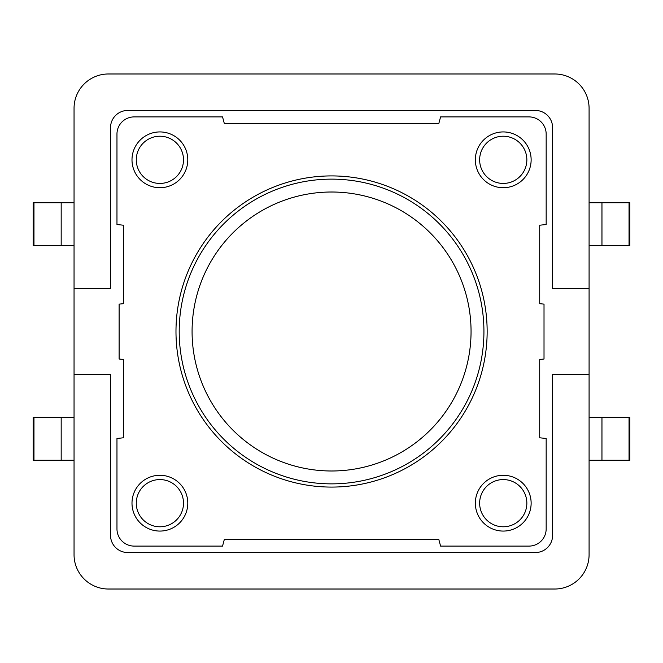 <?xml version="1.0" encoding="UTF-8"?>
<svg xmlns="http://www.w3.org/2000/svg" width="663" height="663" viewBox="0 0 663 663"><rect width="100%" height="100%" fill="white"/><g stroke="black" fill="none" stroke-linecap="round" stroke-linejoin="round"><path stroke-width="0.99" d="M503.242 187.72A27.896 27.896 0 0 1 475.346 159.824A27.896 27.896 0 0 1 503.242 131.929A27.896 27.896 0 0 1 531.138 159.824A27.896 27.896 0 0 1 503.242 187.72A27.896 27.896 0 0 1 475.346 159.824A27.896 27.896 0 0 1 503.242 131.929A27.896 27.896 0 0 1 531.138 159.824A27.896 27.896 0 0 1 503.242 187.72M159.891 531.071A27.896 27.896 0 0 1 131.995 503.176A27.896 27.896 0 0 1 159.891 475.28A27.896 27.896 0 0 1 187.786 503.176A27.896 27.896 0 0 1 159.891 531.071A27.896 27.896 0 0 1 131.995 503.176A27.896 27.896 0 0 1 159.891 475.28A27.896 27.896 0 0 1 187.786 503.176A27.896 27.896 0 0 1 159.891 531.071M503.242 531.071A27.896 27.896 0 0 1 475.346 503.176A27.896 27.896 0 0 1 503.242 475.28A27.896 27.896 0 0 1 531.138 503.176A27.896 27.896 0 0 1 503.242 531.071A27.896 27.896 0 0 1 475.346 503.176A27.896 27.896 0 0 1 503.242 475.28A27.896 27.896 0 0 1 531.138 503.176A27.896 27.896 0 0 1 503.242 531.071M159.891 187.72A27.896 27.896 0 0 1 131.995 159.824A27.896 27.896 0 0 1 159.891 131.929A27.896 27.896 0 0 1 187.786 159.824A27.896 27.896 0 0 1 159.891 187.72A27.896 27.896 0 0 1 131.995 159.824A27.896 27.896 0 0 1 159.891 131.929A27.896 27.896 0 0 1 187.786 159.824A27.896 27.896 0 0 1 159.891 187.72M331.566 487.081A155.581 155.581 0 0 0 466.304 253.705A155.581 155.581 0 0 0 196.828 253.705A155.581 155.581 0 0 0 331.566 487.081M331.566 483.866A152.366 152.366 0 0 1 179.201 331.5A152.366 152.366 0 0 1 331.566 179.134A152.366 152.366 0 0 1 483.932 331.5A152.366 152.366 0 0 1 331.566 483.866A152.366 152.366 0 0 1 179.201 331.5A152.366 152.366 0 0 1 331.566 179.134A152.366 152.366 0 0 1 483.932 331.5A152.366 152.366 0 0 1 331.566 483.866M74.049 374.421L74.049 108.318A34.335 34.335 0 0 1 108.384 73.983L554.749 73.983A34.335 34.335 0 0 1 589.084 108.318L589.084 554.682A34.335 34.335 0 0 1 554.749 589.017L108.384 589.017A34.335 34.335 0 0 1 74.049 554.682L74.049 374.421L110.53 374.421L110.53 535.364A17.172 17.172 0 0 0 127.702 552.536L535.431 552.536A17.172 17.172 0 0 0 552.602 535.364L552.602 374.421L589.084 374.421M589.084 288.579L552.602 288.579L552.602 127.636A17.172 17.172 0 0 0 535.431 110.464L127.702 110.464A17.172 17.172 0 0 0 110.53 127.636L110.53 288.579L74.049 288.579M33.15 460.255L61.178 460.255L61.178 417.342L33.15 417.342L33.15 460.255M74.049 417.342L61.178 417.342L61.178 460.255L74.049 460.255M629.038 417.342L629.038 460.255L629.85 460.255L629.85 417.342L601.954 417.342L601.954 460.255L601.963 417.342L589.084 417.342M629.038 460.255L589.084 460.255M629.038 245.658L629.85 245.658L629.85 202.745L629.038 202.745L629.038 245.658L601.963 245.658L601.963 202.745L629.038 202.745M589.084 202.745L601.954 202.745L601.954 245.658L589.084 245.658M74.049 202.745L61.178 202.745L61.178 245.658L74.049 245.658M33.97 202.745L33.97 245.658L33.15 245.658L33.15 202.745L61.178 202.745L61.178 245.658L61.178 202.745M33.97 245.658L61.178 245.658M222.544 116.903L134.141 116.903A17.172 17.172 0 0 0 116.97 134.075L116.97 224.533L123.409 225.205L123.409 303.679L119.116 304.126L119.116 359.023L123.409 359.47L123.409 437.795L116.97 438.467L116.97 528.925A17.172 17.172 0 0 0 134.141 546.097L222.544 546.097L224.268 539.657L438.865 539.657L440.588 546.097L528.999 546.097A17.172 17.172 0 0 0 546.163 528.925L546.163 438.467L539.723 437.795L539.723 359.47L544.016 359.023L544.016 304.126L539.723 303.679L539.723 225.205L546.163 224.533L546.163 134.075A17.172 17.172 0 0 0 528.999 116.903L440.588 116.903L438.865 123.343L224.268 123.343L222.544 116.903M503.242 136.222A23.603 23.603 0 0 0 482.805 171.626A23.603 23.603 0 0 0 523.687 171.626A23.603 23.603 0 0 0 503.242 136.222M159.891 479.573A23.603 23.603 0 0 0 139.445 514.977A23.603 23.603 0 0 0 180.336 514.977A23.603 23.603 0 0 0 159.891 479.573M503.242 479.573A23.603 23.603 0 0 0 482.805 514.977A23.603 23.603 0 0 0 523.687 514.977A23.603 23.603 0 0 0 503.242 479.573M159.891 136.222A23.603 23.603 0 0 0 139.445 171.626A23.603 23.603 0 0 0 180.336 171.626A23.603 23.603 0 0 0 159.891 136.222M331.566 192.013A139.487 139.487 0 0 0 210.768 401.248A139.487 139.487 0 0 0 452.365 401.248A139.487 139.487 0 0 0 331.566 192.013M33.97 417.342L33.97 460.255M61.178 460.255L61.178 417.342"/></g></svg>
